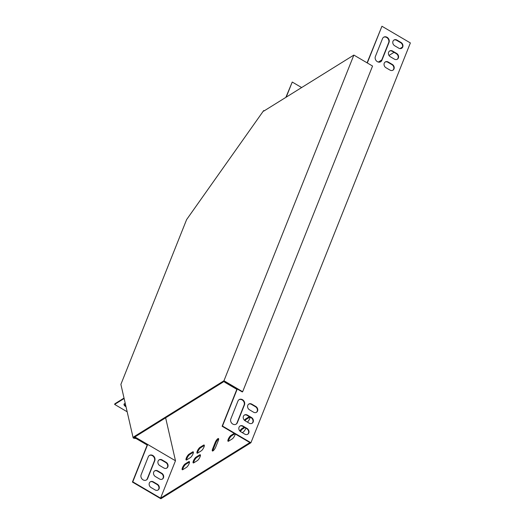 <?xml version="1.0" encoding="UTF-8"?>
<svg xmlns="http://www.w3.org/2000/svg" width="525" height="525" viewBox="0 0 525 525"><rect width="100%" height="100%" fill="white"/><g stroke="black" fill="none" stroke-linecap="round" stroke-linejoin="round"><path stroke-width="0.79" d="M133.908 436.774L134.558 437.154L224.254 381.36L242.294 391.952L242.648 391.729L372.553 66.038L353.863 55.072L263.812 111.083L263.688 110.558L186.611 219.601L120.888 384.379L133.147 437.85L133.908 436.774L223.958 380.756L242.648 391.729M353.863 55.072L223.958 380.756M133.147 437.85L133.796 438.237L134.558 437.154M135.017 437.725L134.229 437.62M136.139 438.552L133.796 438.237M264.187 110.847L263.688 110.558M125.81 405.838A3.931 1.785 21.7 0 1 124.254 403.856M127.168 411.777L114.627 404.414L114.883 403.764L124.025 398.075M390.331 56.746A3.439 2.901 -121.9 0 1 388.428 53.826A3.439 2.901 -121.9 0 1 389.648 50.984A3.439 2.901 -121.9 0 1 392.595 51.056L396.657 53.445A3.439 2.901 -121.9 0 1 398.56 56.365A3.439 2.901 -121.9 0 1 397.34 59.207A3.439 2.901 -121.9 0 1 394.393 59.128L390.331 56.746M247.4 415.098A3.439 2.901 58.1 0 0 244.447 415.026A3.439 2.901 58.1 0 0 243.226 417.867A3.439 2.901 58.1 0 0 245.129 420.788L249.191 423.176A3.439 2.901 58.1 0 0 252.144 423.248A3.439 2.901 58.1 0 0 253.365 420.407A3.439 2.901 58.1 0 0 251.462 417.487L247.4 415.098L247.039 415.321A3.439 2.901 58.1 0 0 244.276 415.144M230.836 418.917A3.931 3.321 58.1 0 0 231.945 423.426A3.931 3.321 58.1 0 0 236.158 424.161A3.931 3.321 58.1 0 0 237.333 422.73L244.466 404.854A3.931 3.321 58.1 0 0 243.357 400.345A3.931 3.321 58.1 0 0 239.137 399.61A3.931 3.321 58.1 0 0 237.963 401.041L230.836 418.917M243.023 426.07A3.439 2.901 58.1 0 0 240.076 425.998A3.439 2.901 58.1 0 0 238.849 428.84A3.439 2.901 58.1 0 0 240.752 431.76L244.814 434.142A3.439 2.901 58.1 0 0 247.767 434.221A3.439 2.901 58.1 0 0 248.988 431.379A3.439 2.901 58.1 0 0 247.085 428.452L243.023 426.07L242.668 426.293A3.439 2.901 58.1 0 0 239.899 426.116M225.067 381.839L237.202 389.13L222.475 426.044L250.917 442.739L410.373 42.938L381.938 26.25L367.297 62.954M394.702 45.773A3.439 2.901 -121.9 0 1 392.798 42.853A3.439 2.901 -121.9 0 1 394.019 40.012A3.439 2.901 -121.9 0 1 396.972 40.09L401.034 42.472A3.439 2.901 -121.9 0 1 402.938 45.393A3.439 2.901 -121.9 0 1 401.717 48.234A3.439 2.901 -121.9 0 1 398.764 48.162L394.702 45.773M382.515 38.627A3.931 3.321 -121.9 0 1 383.69 37.196A3.931 3.321 -121.9 0 1 387.903 37.931A3.931 3.321 -121.9 0 1 389.018 42.44L381.885 60.316A3.931 3.321 -121.9 0 1 380.71 61.747A3.931 3.321 -121.9 0 1 376.497 61.012A3.931 3.321 -121.9 0 1 375.382 56.503L382.515 38.627M251.777 404.132A3.439 2.901 58.1 0 0 248.824 404.053A3.439 2.901 58.1 0 0 247.603 406.895A3.439 2.901 58.1 0 0 249.506 409.822L253.568 412.204A3.439 2.901 58.1 0 0 256.515 412.276A3.439 2.901 58.1 0 0 257.742 409.434A3.439 2.901 58.1 0 0 255.839 406.514L251.777 404.132L251.416 404.355A3.439 2.901 58.1 0 0 248.647 404.171M385.954 67.718A3.439 2.901 -121.9 0 1 384.051 64.792A3.439 2.901 -121.9 0 1 385.271 61.95A3.439 2.901 -121.9 0 1 388.224 62.029L392.287 64.411A3.439 2.901 -121.9 0 1 394.19 67.331A3.439 2.901 -121.9 0 1 392.969 70.173A3.439 2.901 -121.9 0 1 390.016 70.101L385.954 67.718M397.156 59.312A3.439 2.901 58.1 0 0 396.303 53.662L392.241 51.279A3.439 2.901 58.1 0 0 389.471 51.102M251.961 423.353A3.439 2.901 58.1 0 0 251.101 417.71L247.039 415.321M235.974 424.266A3.931 3.321 58.1 0 0 236.978 422.953L244.105 405.077A3.931 3.321 58.1 0 0 243.082 400.66A3.931 3.321 58.1 0 0 238.967 399.728M247.583 434.319A3.439 2.901 58.1 0 0 246.73 428.676L242.668 426.293M224.851 381.714L224.654 382.2L236.841 389.347L222.121 426.267L249.907 442.575L160.571 498.146L175.481 460.766L147.689 444.458L132.779 481.838L160.571 498.146M381.938 26.25L367.08 62.829M401.533 48.339A3.439 2.901 58.1 0 0 400.68 42.696L396.618 40.313A3.439 2.901 58.1 0 0 393.848 40.13M380.527 61.852A3.931 3.321 58.1 0 0 381.531 60.539L388.658 42.663A3.931 3.321 58.1 0 0 387.634 38.24A3.931 3.321 58.1 0 0 383.512 37.314M256.338 412.381A3.439 2.901 58.1 0 0 255.478 406.737L251.416 404.355M392.785 70.278A3.439 2.901 58.1 0 0 391.926 64.634L387.863 62.252A3.439 2.901 58.1 0 0 385.094 62.075M286.217 97.151L292.241 82.044L301.639 87.557M285.856 97.368L292.241 82.044M157.703 470.892A3.439 2.901 58.1 0 0 154.75 470.82A3.439 2.901 58.1 0 0 153.53 473.662A3.439 2.901 58.1 0 0 155.433 476.582L159.495 478.964A3.439 2.901 58.1 0 0 162.448 479.043A3.439 2.901 58.1 0 0 163.669 476.201A3.439 2.901 58.1 0 0 161.766 473.274L157.703 470.892L157.349 471.115A3.439 2.901 58.1 0 0 154.58 470.938M153.326 481.865A3.439 2.901 58.1 0 0 150.38 481.786A3.439 2.901 58.1 0 0 149.159 484.627A3.439 2.901 58.1 0 0 151.062 487.548L155.124 489.937A3.439 2.901 58.1 0 0 158.071 490.009A3.439 2.901 58.1 0 0 159.292 487.167A3.439 2.901 58.1 0 0 157.388 484.247L153.326 481.865L152.972 482.088A3.439 2.901 58.1 0 0 150.202 481.904M141.14 474.712A3.931 3.321 58.1 0 0 142.249 479.22A3.931 3.321 58.1 0 0 146.462 479.955A3.931 3.321 58.1 0 0 147.643 478.524L154.77 460.648A3.931 3.321 58.1 0 0 153.661 456.14A3.931 3.321 58.1 0 0 149.448 455.405A3.931 3.321 58.1 0 0 148.267 456.835L141.14 474.712M162.081 459.92A3.439 2.901 58.1 0 0 159.127 459.848A3.439 2.901 58.1 0 0 157.907 462.689A3.439 2.901 58.1 0 0 159.81 465.609L163.872 467.992A3.439 2.901 58.1 0 0 166.825 468.07A3.439 2.901 58.1 0 0 168.046 465.229A3.439 2.901 58.1 0 0 166.143 462.308L162.081 459.92L161.72 460.143A3.439 2.901 58.1 0 0 158.957 459.966M162.264 479.141A3.439 2.901 58.1 0 0 161.411 473.498L157.349 471.115M157.887 490.114A3.439 2.901 58.1 0 0 157.034 484.47L152.972 482.088M147.19 445.036L132.425 482.062L160.867 498.75L250.917 442.739M146.285 480.06A3.931 3.321 58.1 0 0 147.282 478.748L154.416 460.871A3.931 3.321 58.1 0 0 153.392 456.448A3.931 3.321 58.1 0 0 149.271 455.523M166.642 468.175A3.439 2.901 58.1 0 0 165.782 462.532L161.72 460.143M114.627 404.414L124.123 398.508M126.026 406.783A3.931 1.785 21.7 0 1 124.057 404.158A3.931 1.785 21.7 0 1 124.451 403.705L125.213 403.233M165.638 417.821L175.481 460.766M402.432 47.099L400.024 48.595M394.019 52.323L389.005 55.447M381.76 59.955L378.348 62.075M212.592 448.987A3.439 0.971 -59.6 0 0 212.415 450.982A3.439 0.971 -59.6 0 0 215.716 447.044L218.308 440.541A3.439 0.971 -59.6 0 0 218.485 438.552A3.439 0.971 -59.6 0 0 215.184 442.49L212.592 448.987L213.242 449.367A3.439 0.971 -59.6 0 0 212.874 450.942M199.973 447.366A3.439 0.971 -59.6 0 0 197.597 450.457A3.439 0.971 -59.6 0 0 197.098 453.173A3.439 0.971 -59.6 0 0 197.702 453.055L201.272 450.831A3.439 0.971 -59.6 0 0 203.648 447.74A3.439 0.971 -59.6 0 0 204.146 445.023A3.439 0.971 -59.6 0 0 203.543 445.148L199.973 447.366L200.622 447.746A3.439 0.971 -59.6 0 0 198.562 450.247A3.439 0.971 -59.6 0 0 197.558 453.134M196.081 457.117A3.439 0.971 -59.6 0 0 193.705 460.208A3.439 0.971 -59.6 0 0 193.207 462.925A3.439 0.971 -59.6 0 0 193.81 462.807L197.387 460.583A3.439 0.971 -59.6 0 0 199.756 457.492A3.439 0.971 -59.6 0 0 200.261 454.775A3.439 0.971 -59.6 0 0 199.651 454.893L196.081 457.117L196.731 457.498A3.439 0.971 -59.6 0 0 194.677 459.992A3.439 0.971 -59.6 0 0 193.666 462.886M234.242 433.381L230.921 435.448A3.439 0.971 -59.6 0 0 228.546 438.539A3.439 0.971 -59.6 0 0 228.047 441.256A3.439 0.971 -59.6 0 0 228.651 441.138L232.227 438.913A3.439 0.971 -59.6 0 0 235.259 433.978M247.387 422.113A3.439 0.971 -59.6 0 0 250.123 417.132M245.018 420.722A3.439 0.971 -59.6 0 1 246.402 419.272L249.979 417.047L249.329 416.666L245.752 418.891A3.439 0.971 -59.6 0 0 244.427 420.256M189.026 454.178A3.439 0.971 -59.6 0 0 186.651 457.268A3.439 0.971 -59.6 0 0 186.152 459.985A3.439 0.971 -59.6 0 0 186.756 459.861L190.332 457.642A3.439 0.971 -59.6 0 0 192.701 454.552A3.439 0.971 -59.6 0 0 193.207 451.828A3.439 0.971 -59.6 0 0 192.596 451.953L189.026 454.178L189.676 454.558A3.439 0.971 -59.6 0 0 187.622 457.052A3.439 0.971 -59.6 0 0 186.611 459.946M185.135 463.923A3.439 0.971 -59.6 0 0 182.766 467.02A3.439 0.971 -59.6 0 0 182.26 469.737A3.439 0.971 -59.6 0 0 182.871 469.613L186.441 467.394A3.439 0.971 -59.6 0 0 188.816 464.297A3.439 0.971 -59.6 0 0 189.315 461.58A3.439 0.971 -59.6 0 0 188.711 461.705L185.135 463.923L185.784 464.31A3.439 0.971 -59.6 0 0 183.73 466.804A3.439 0.971 -59.6 0 0 182.72 469.691M242.281 432.659L243.167 432.108A3.439 0.971 -59.6 0 0 245.903 428.197M244.197 427.192L241.868 428.636A3.439 0.971 -59.6 0 0 239.866 431.038M135.063 437.922L135.502 437.305L147.689 444.458L147.256 445.075L135.063 437.922L134.846 436.977M135.502 437.305L135.352 436.662M222.475 426.044L222.121 426.267M132.779 481.838L132.425 482.062M218.676 438.972A3.439 0.971 -59.6 0 0 215.834 442.87L213.242 449.367M204.337 445.443A3.439 0.971 -59.6 0 0 204.192 445.528L200.622 447.746M200.445 455.195A3.439 0.971 -59.6 0 0 200.301 455.28L196.731 457.498M234.892 433.762L231.571 435.829A3.439 0.971 -59.6 0 0 229.517 438.322A3.439 0.971 -59.6 0 0 228.506 441.217M193.397 452.255A3.439 0.971 -59.6 0 0 193.246 452.333L189.676 454.558M189.505 462.007A3.439 0.971 -59.6 0 0 189.361 462.085L185.784 464.31M244.847 427.573L242.517 429.023A3.439 0.971 -59.6 0 0 240.437 431.55M225.015 381.977L224.654 382.2M237.202 389.13L236.841 389.347M242.517 429.023L241.868 428.636M189.361 462.085L188.711 461.705M193.246 452.333L192.596 451.953M246.402 419.272L245.752 418.891M231.571 435.829L230.921 435.448M200.301 455.28L199.651 454.893M204.192 445.528L203.543 445.148M247.085 428.452L246.73 428.676M157.388 484.247L157.034 484.47M396.618 40.313L396.972 40.09M400.68 42.696L401.034 42.472M154.77 460.648L154.416 460.871M147.643 478.524L147.282 478.748M237.333 422.73L236.978 422.953M244.466 404.854L244.105 405.077M388.658 42.663L389.018 42.44M381.531 60.539L381.885 60.316M161.766 473.274L161.411 473.498M251.462 417.487L251.101 417.71M166.143 462.308L165.782 462.532M255.839 406.514L255.478 406.737M392.241 51.279L392.595 51.056M396.303 53.662L396.657 53.445M387.863 62.252L388.224 62.029M391.926 64.634L392.287 64.411M215.834 442.87L215.184 442.49"/></g></svg>
